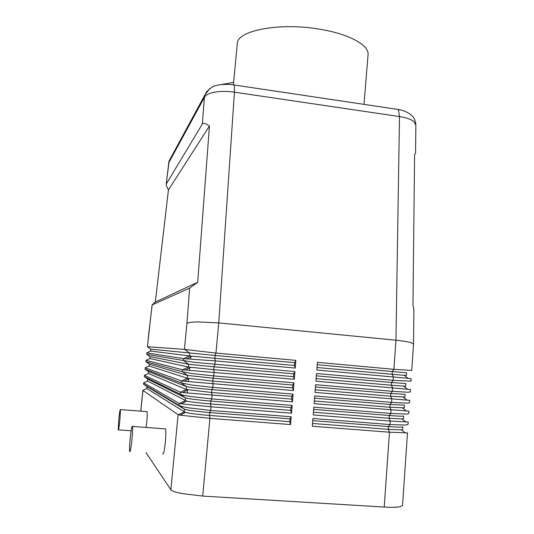 <?xml version="1.0" encoding="UTF-8"?>
<svg xmlns="http://www.w3.org/2000/svg" width="534" height="534" viewBox="0 0 534 534"><rect width="100%" height="100%" fill="white"/><g stroke="black" fill="none" stroke-linecap="round" stroke-linejoin="round"><path stroke-width="0.8" d="M147.017 386.636L143.593 384.213L179.21 405.473C180.452 406.214 183.896 407.041 189.543 407.969L210.643 410.412L291.197 416.767L290.549 424.57L209.909 418.342L180.165 415.192L178.109 414.684L142.945 390.447L143.653 390.034M144.334 376.684L180.298 394.205C181.547 394.86 184.998 395.621 190.638 396.495L211.711 398.878L292.131 405.419L291.491 413.203L210.983 406.788L181.513 403.864L179.197 403.41L143.726 382.918L144.367 382.531M408.223 421.994L390.267 421.072L313.211 414.938L313.832 407.188L390.801 413.45L406.354 414.077L408.804 413.536L408.964 411.153L314.119 403.657L314.733 395.928L391.582 402.376L407.102 403.137L409.538 402.723L409.705 400.346L315.013 392.403L315.627 384.7L392.356 391.322L407.849 392.23L410.279 391.929L410.439 389.56L408.049 389.279L315.914 381.189L316.529 373.506L393.137 380.308L411.006 381.169L411.173 378.806L408.797 378.406L316.802 370.002L317.416 362.339L393.905 369.321L411.741 370.442L413.53 344.11L411.233 342.748C408.103 341.773 403.01 340.926 395.954 340.218L218.753 322.89L234.439 92.168L399.492 116.566C406.074 117.587 410.826 119.209 413.743 121.432L415.859 125.083M147.785 347.033L147.431 346.74L152.09 304.941L155.314 302.037L168.444 189.917C166.862 187.007 166.121 185.071 166.214 184.096L202.346 124.015C203.194 122.707 205.563 123.374 209.441 125.997L197.707 282.259L189.657 288.106L152.09 304.941M166.214 184.096L169.191 160.794M209.789 88.524L204.936 94.845L204.402 97.408C205.557 94.985 209.021 93.23 214.788 92.148C220.729 91.147 227.277 91.154 234.439 92.168L234.386 85.78L234.179 84.979L233.371 84.873L237.303 43.695C236.769 30.658 279.309 22.174 319.612 29.203C349.136 33.929 369.408 45.29 368.059 54.695L363.994 104.37M413.897 309.306L412.956 305.088L414.598 154.673L415.565 153.131M189.657 288.106L186.927 323.41C188.028 322.549 191.633 322.049 197.74 321.915L218.753 322.89L215.956 353.074L295.856 360.37L294.668 362.679L294.421 365.47L295.222 368.066L215.229 360.897L183.522 358.614L146.85 352.901L147.237 352.614M178.109 414.684L170.86 489.758C171.781 490.986 175.299 492.228 181.4 493.476L202.713 496.079L209.909 418.342L209.515 415.439L289.768 421.68L290.549 424.57M145.155 369.221L181.386 382.971L191.726 385.054L212.779 387.377L293.066 394.112L292.425 401.875L182.875 392.55L180.285 392.163L144.507 375.395L145.081 375.035M146.002 361.792L182.468 371.764L192.814 373.64L213.84 375.909L294 382.831L293.36 390.574L181.547 380.989L145.288 367.886L145.795 367.546M146.883 354.396L193.895 362.266L294.928 371.584L294.294 379.3L182.628 369.788L146.016 360.33L145.875 361.692L149.313 364.135L187.648 375.442L212.973 378.206L292.812 385.054L292.572 387.858L293.36 390.574M146.656 354.236L150.067 356.652L149.874 358.521L146.516 360.076M147.491 346.713L184.417 349.403L215.956 353.074L215.082 355.457L294.668 362.679M396.281 109.19L398.004 109.45L398.558 110.271L399.492 116.566L395.954 340.218L393.905 369.321L392.35 371.544L406.628 372.819L406.421 375.502L392.136 374.274L393.378 376.857L393.137 380.308L391.576 382.491L405.887 383.559L405.686 386.249L391.362 385.228L392.603 387.864L392.356 391.322L390.801 393.465L405.146 394.332L404.946 397.029L390.588 396.215L391.829 398.905L391.582 402.376L390.02 404.472L404.405 405.132L404.198 407.829L389.813 407.228L391.048 409.972L390.801 413.45L389.246 415.512C398.351 416.22 403.15 416.366 403.657 415.959L403.457 418.663L401.948 418.91L389.032 418.269L390.267 421.072L390.02 424.563L388.465 426.573C397.583 427.253 402.396 427.334 402.91 426.813L402.709 429.53L401.354 429.85L388.251 429.343L389.48 432.206L384.213 507.046C391.435 507.46 396.702 507.36 400.006 506.753L402.543 505.444L407.489 432.86L389.48 432.206L312.31 426.245L312.931 418.476L390.02 424.563L405.6 425.051L408.063 424.383L408.23 421.994M146.716 411.607L147.064 411.634C147.384 413.209 147.271 416.847 146.73 422.568L146.122 427.447M119.85 420.545L120.464 409.571C120.117 409.031 119.563 412.121 118.815 418.843L118.194 429.837C118.541 430.411 119.089 427.313 119.85 420.545M164.852 428.835L165.507 428.889C166.007 431.092 165.94 435.677 165.306 442.646C164.332 451.19 163.437 454.895 162.623 453.76M131.878 440.263C132.559 433.248 132.766 428.642 132.505 426.439C131.971 425.371 131.231 429.102 130.269 437.633C129.588 444.595 129.375 449.214 129.642 451.49C130.162 452.612 130.903 448.867 131.878 440.263M221.323 84.559L233.578 82.39M317.229 364.729L392.35 371.544L392.136 374.274L317.002 367.505M316.335 375.849L391.576 382.491L391.362 385.228L316.115 378.633M315.447 386.996L390.801 393.465L390.588 396.215L315.227 389.793M314.553 398.184L390.02 404.472L389.813 407.228L314.332 400.981M313.658 409.398L389.246 415.512L389.032 418.269L313.431 412.201M312.757 420.638L388.465 426.573L388.251 429.343L312.537 423.455M147.444 346.786L150.822 349.189L150.575 351.045L150.768 349.183L215.082 355.457L214.808 358.294L294.421 365.47M295.856 360.37L295.222 368.066M146.81 352.814L150.628 351.052L189.51 355.918L214.808 358.294L215.229 360.897L214.902 364.482L214.027 366.818L293.74 373.853L293.5 376.65L294.294 379.3M384.213 507.046L202.713 496.079M183.549 360.59L188.716 364.275L188.442 367.058L149.874 358.521L150.067 356.652L188.716 364.275L214.027 366.818L213.754 369.655L293.5 376.65M294.928 371.584L293.74 373.853M182.628 369.788L188.442 367.058L213.754 369.655L214.174 372.325L212.699 381.056L292.572 387.858M294 382.831L292.812 385.054M145.241 367.806L149.119 366.004L149.26 364.108L149.119 366.004L187.374 378.239L212.699 381.056L213.113 383.779L212.779 387.377L211.911 389.626L291.884 396.295L291.637 399.105L292.425 401.875M145.235 367.819L145.094 369.181L148.559 371.624L148.365 373.5L148.512 371.591L186.573 386.643C189.583 387.417 198.034 388.412 211.911 389.626L211.638 392.483L291.637 399.105M293.066 394.112L291.884 396.295M144.46 375.322L148.365 373.5L186.299 389.446L211.638 392.483L212.045 395.267L211.711 398.878L210.85 401.081L290.95 407.555L290.71 410.379L291.491 413.203M144.46 375.315L144.313 376.677L147.805 379.133L147.611 381.009L147.751 379.1L185.498 397.877C188.495 398.811 196.946 399.879 210.85 401.081L210.576 403.944L290.71 410.379M292.131 405.419L290.95 407.555M143.679 382.851L147.611 381.009L186.693 401.121C191.486 402.069 199.449 403.01 210.576 403.944L210.983 406.788L210.643 410.412L209.789 412.568L290.015 418.856L289.768 421.68M146.997 386.616L146.85 388.532L147.044 386.656L184.417 409.144C187.407 410.239 195.865 411.38 209.789 412.568L209.515 415.439C198.134 414.497 190.104 413.49 185.425 412.415L180.165 415.192M291.197 416.767L290.015 418.856M142.898 390.387L146.85 388.532L185.425 412.415M170.86 489.758L146.009 452.618M168.444 189.917L209.441 125.997M197.707 282.259L155.314 302.037M143.593 384.213L143.726 382.918M149.313 329.191L152.15 304.934M166.314 183.783L168.771 162.723L204.402 97.408L202.346 124.015M179.197 403.41L179.01 405.353M140.789 411.147L142.945 390.447M144.374 376.697L144.507 375.395M180.285 392.163L180.098 394.099M145.155 369.181L145.288 367.886M181.366 380.949L181.18 382.878M145.936 361.685L146.069 360.39M182.448 369.762L182.261 371.691M146.716 354.189L146.85 352.901M186.927 323.41L184.417 349.403M183.522 358.614L183.342 360.53M184.624 349.443L189.784 353.134L189.51 355.918L183.709 358.621M182.468 371.764L187.648 375.442L187.374 378.239L181.547 380.989M181.386 382.971L186.573 386.643L186.299 389.446L180.465 392.216M180.298 394.205L185.498 397.877L185.218 400.687L179.377 403.477M179.21 405.473L184.417 409.144L184.143 411.961L178.289 414.771M143.533 384.18L143.679 382.825M169.171 160.827L204.936 94.845M398.004 109.45L234.179 84.979M413.53 344.11L413.903 308.926M415.559 153.225L415.866 124.789M140.729 411.14L142.892 390.341M147.431 346.74L149.266 329.071M146.656 354.209L146.797 352.854M147.064 411.634L120.464 409.571M165.507 428.889L132.505 426.439M187.274 393.031L187.594 389.773M188.389 381.636L188.696 378.506M189.503 370.276L189.797 367.272M190.611 358.948L190.898 356.065M118.435 429.857L131.13 430.784M404.191 375.335L408.056 378.319M403.651 386.202L407.575 389.233M403.09 397.082L407.082 400.166M406.568 411.12L402.529 407.989M406.047 422.087L401.948 418.91M405.513 433.074L401.354 429.85M191.866 356.158L187.027 358.728M190.558 367.365L185.625 369.982M189.256 378.599L184.243 381.256M187.968 389.847L182.868 392.55M186.693 401.121L181.513 403.858M398.017 109.463C403.03 110.117 407.549 112.053 411.567 115.271C414.004 117.32 415.439 120.484 415.866 124.762M204.896 95.012L206.551 91.835C210.476 87.856 213.76 85.727 216.403 85.453C220.295 84.118 230.902 84.118 234.179 84.999M169.118 161.014L168.691 162.877"/></g></svg>
